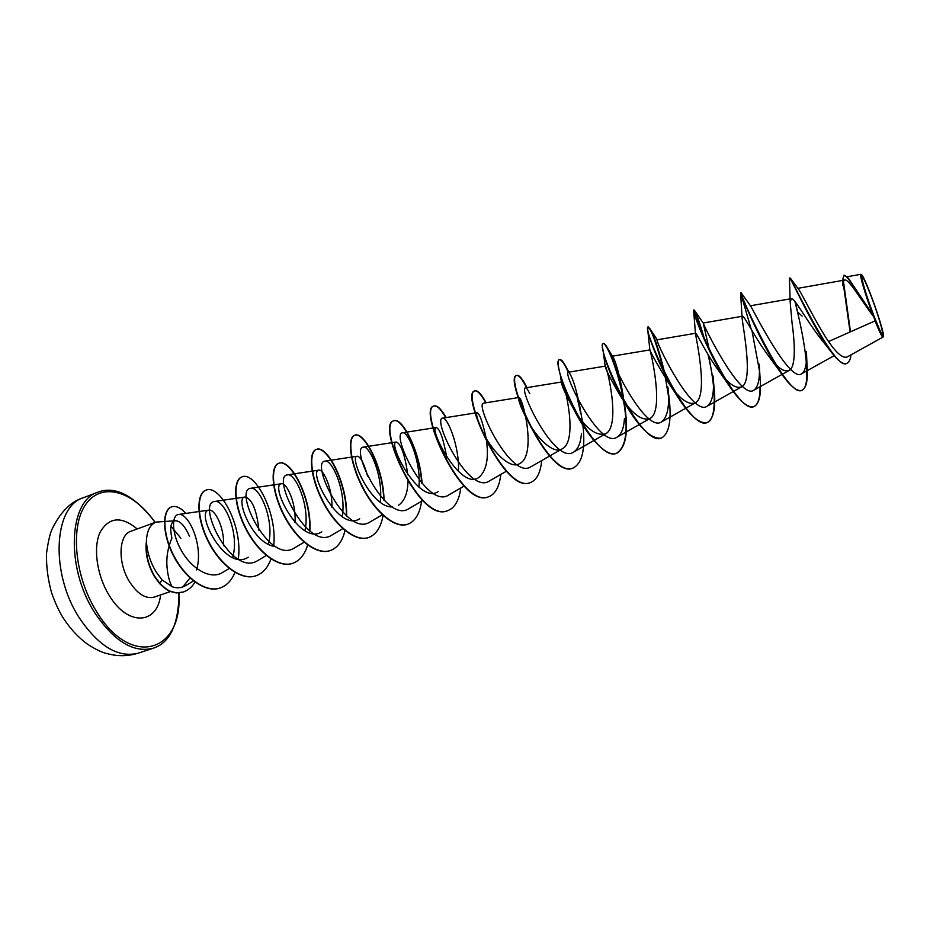 <?xml version="1.0" encoding="UTF-8"?>
<svg xmlns="http://www.w3.org/2000/svg" width="930" height="930" viewBox="0 0 930 930"><rect width="100%" height="100%" fill="white"/><g stroke="black" fill="none" stroke-linecap="round" stroke-linejoin="round"><path stroke-width="1.4" d="M870.806 295.275C880.164 319.49 886.964 345.611 879.606 329.662L873.991 316.142C868.876 302.575 865.133 291.264 862.784 282.209C860.785 272.327 863.459 276.675 870.806 295.275M870.689 294.554C877.606 312.538 884.442 334.87 883.43 336.358C882.512 336.997 879.408 330.522 874.107 316.921C866.353 296.844 859.204 272.618 861.54 274.606C863.017 275.931 866.074 282.581 870.689 294.554M883.43 336.358L883 337.09C882.035 337.125 879.385 331.743 875.049 320.92L873.793 316.932C860.924 299.809 848.52 278.628 844.847 280.058C843.65 280.325 842.999 282.232 842.906 285.743L842.964 278.64L843.963 275.303C846.87 273.35 860.808 299.483 873.723 316.839L873.793 316.932M175.584 520.719L155.973 522.102C149.707 524.764 146.498 531.704 146.359 542.946L146.208 543.004C145.289 554.059 147.963 565.126 154.229 576.193L159.658 583.622L161.959 579.785L172.108 586.714C169.585 582.447 167.9 575.926 167.04 567.161C166.214 557.314 167.842 547.63 171.911 538.086C169.562 527.252 170.783 521.451 175.584 520.719C180.408 521.009 185.035 526.206 189.476 536.284M146.359 542.946L146.533 542.655C145.533 553.769 148.207 564.917 154.519 576.1L159.948 583.517C167.284 590.329 168.504 590.352 170.585 591.364L176.549 592.852L183.489 591.992L176.258 592.945L170.295 591.468C168.214 590.457 166.981 590.434 159.658 583.622M146.533 542.655C147.312 552.839 150.544 562.662 156.252 572.101L161.959 579.785M180.885 538.238L170.911 526.171M790.733 278.651L798.417 289.067C801.672 292.915 815.203 321.722 828.514 341.543L875.049 320.92M789.5 278.895L789.593 278.047C790.128 275.826 811.96 326.035 830.083 350.482L821.876 340.113C807.914 322.896 794.185 297.135 791.349 298.67L790.198 302.297L791.965 322.199C794.755 342.182 796.278 367.001 789.105 370.454C784.223 372.465 777.503 367.803 768.936 356.469C755.59 338.997 744.047 315.096 742.512 316.247L742.082 317.746C742.698 326.314 753.823 381.347 741.594 386.857C735.793 389.1 728.132 383.683 718.588 370.582C705.998 353.47 696.407 332.347 695.652 333.266L657.219 339.776C653.976 338.404 692.118 417.686 707.265 406.166C712.473 402.167 714.414 392.111 713.077 375.999L713.81 385.09C716.216 406.387 714.031 418.849 707.253 422.464C688.061 432.566 640.863 325.756 648.222 326.872L650.163 329.034C654.592 336.66 659.579 351.889 665.148 374.755M695.489 333.824C696.268 338.764 708.683 396.575 695.198 402.899C688.316 405.306 679.667 399.005 669.251 384.02C657.068 364.049 650.616 352.679 649.896 349.913L612.324 356.178C607.371 355.004 645.339 434.066 661.683 421.79C667.763 416.896 669.821 405.306 667.868 387.02L668.496 393.274C672.03 418.349 669.705 433.264 661.532 437.995C640.642 448.644 594.107 343.042 603.431 343.414C604.302 343.158 605.732 344.832 607.732 348.436C613.649 359.34 618.996 376.452 623.751 399.749L623.867 400.388M649.872 349.971C650.616 350.564 664.729 411.397 649.861 418.547C641.735 421.104 632.075 413.827 620.88 396.715C610.801 379.533 605.569 369.361 605.198 366.211L605.186 366.141C606.523 364.432 621.473 425.998 605.558 433.822C595.956 436.426 585.237 427.998 573.415 408.514C566.033 395.32 562.069 386.729 561.488 382.776L561.499 381.998C564.045 380.103 578.82 440.541 562.278 448.783C553.28 454.968 536.168 437.402 526.694 418.977C522.288 410.386 519.672 404.085 518.847 400.098L518.801 397.517C522.451 395.436 537.098 454.712 519.951 463.407C508.733 471.568 486.518 444.145 479.659 425.01L478.299 421.348C476.555 415.826 476.137 412.943 477.055 412.688C479.671 413.594 482.693 422.081 486.099 438.158M486.657 442.145C488.82 459.583 486.123 471.429 478.555 477.683C460.129 490.656 428.23 427.498 436.228 427.521C439.89 428.811 443.377 438.681 446.691 457.118M438.077 491.656C418.825 505.095 387.124 442.227 396.285 442.017C401.004 443.715 404.852 454.631 407.817 474.777M407.968 481.589C407.666 493.249 404.492 501.165 398.459 505.339M392.379 506.931C371.186 508.036 348.692 455.816 357.213 456.223C360.526 456.572 363.99 463.187 367.571 476.079M359.701 518.719C338.927 533.053 307.563 470.685 318.978 470.138C323.233 468.987 332.533 488.331 331.929 507.35M321.757 531.809C300.227 546.584 269.072 484.437 281.546 483.74C286.521 482.449 296.484 503.2 294.961 522.509M275.524 546.503C252.809 544.98 234.43 496.946 244.892 497.05C252.018 498.713 256.703 509.838 258.97 530.426M248.217 557.186C225.374 572.799 194.486 511.175 209.018 510.105C214.644 508.803 224.595 527.322 223.537 545.759M172.108 586.714C176.898 588.457 181.42 588.074 185.675 585.586M196.509 569.904C204.019 546.166 188.488 512.105 178.502 514.488C171.446 515.208 171.341 533.588 181.873 551.409C192.208 569.276 210.75 579.902 222.305 572.624L229.292 568.474M232.616 557.523C239.882 533.983 224.363 499.108 214.702 501.444C195.87 502.828 231.791 578.402 258.098 560.337M268.421 544.294C274.838 520.475 259.505 485.995 250.716 488.32C233.035 489.424 269.2 565.394 294.636 547.805L304.156 542.213M304.924 530.705C310.457 506.722 295.484 472.673 287.486 474.858C271.072 475.753 307.319 552.013 331.964 535.017L342.821 528.635M342.182 516.673C346.704 492.435 332.254 459.164 325.035 461.129C309.911 461.919 346.402 538.389 370.07 521.916M380.161 502.165C383.718 477.741 369.698 445.214 363.421 447.132C349.575 447.574 386.287 524.52 409.014 508.547M418.907 487.146C421.418 462.663 408.061 431.055 402.62 432.787C390.193 433.043 426.975 510.186 448.83 494.911L464.093 486.076M458.409 471.522C459.862 446.9 447.26 416.663 442.703 418.128C431.671 418.233 468.767 495.702 489.506 480.915L506.373 471.231M483.693 403.19C474.068 402.864 511.384 480.845 531.1 466.639M529.728 393.611C527.845 389.693 526.461 387.775 525.59 387.857C517.522 387.38 554.966 465.535 573.647 452.061C578.1 449.19 580.704 443.006 581.459 433.508M582.401 421.371L579.692 406.038C576.6 390.716 573.461 380.196 570.288 374.476M605.186 366.129L568.451 372.198C561.929 371.442 599.699 450.027 617.16 437.1C621.449 434.322 623.879 428.102 624.46 418.43M623.472 397.133C619.74 375.894 616.23 362.491 612.928 356.911L612.335 356.213M709.59 351.04L703.231 323.036C702.592 323.559 740.431 400.946 753.928 390.135C758.345 386.868 760.124 378.231 759.24 364.211L759.926 375.615C761.565 393.471 759.601 403.783 754.056 406.561C736.665 416.129 688.746 308.051 694.059 309.946L694.629 310.597C696.779 314.189 700.313 324.547 705.231 341.694M750.254 305.854L750.789 306.261C753.8 311.19 790.035 383.544 801.695 373.709C805.415 371.105 806.984 363.781 806.426 351.714L807.019 365.106C808.112 379.777 806.438 388.17 801.974 390.286C786.466 399.296 737.816 289.858 740.989 292.625L743.721 300.843M828.514 341.543C836.826 353.54 843.068 358.666 847.242 356.922L883.012 337.102M848.811 278.826L872.898 314.933C865.539 295.554 859.146 273.85 860.843 274.338L861.006 274.385M795.592 302.378L797.591 312.387L794.964 301.576M830.083 350.482C837.244 360.224 842.673 364.56 846.358 363.491L846.556 363.409M850.09 331.987L843.173 282.871M842.964 279.512L842.964 278.64M789.593 278.047L790.372 278.151C793.325 283.208 835.466 372.035 846.765 363.339C848.985 362.491 850.392 359.666 851.008 354.865M850.485 331.812L843.487 281.604M843.963 275.303L848.102 277.931L873.723 316.839M797.987 312.248L802.067 316.107M190.011 577.925L183.477 586.086M797.591 312.387C805.717 346.018 811.565 387.926 801.567 390.426C796.499 391.646 789.21 385.229 779.7 371.175C759.566 341.543 740.071 292.497 740.606 292.81L751.219 329.243M760.066 386.717C760.101 398.214 757.973 404.887 753.66 406.701C747.162 408.061 738.234 399.947 726.876 382.358C709.079 354.888 693.989 315.77 693.652 310.98L693.675 310.085C695.024 310.76 698.523 320.49 704.161 339.276M708.044 354.528C715.472 385.555 717.553 419.651 706.87 422.592C698.593 423.975 687.863 413.803 674.669 392.076C660.114 368.059 648.989 338.462 647.757 330.092L647.85 327.011C651.291 328.86 656.824 344.298 664.438 373.325M665.543 378.487L668.472 396.029M661.346 438.053L661.16 438.123C650.558 439.309 637.794 426.475 622.844 399.644C612.091 378.894 605.5 362.607 603.093 350.808C602.198 346.309 602.198 343.891 603.07 343.542C605.942 341.903 618.09 369.605 623.367 399.761M623.588 400.97C628.54 429.753 626.169 447.191 616.497 453.305C605.372 458.223 583.784 431.88 570.613 402.632C565.928 392.344 562.534 383.323 560.43 375.581C557.907 365.827 557.523 360.538 559.302 359.712C561.22 359.294 564.243 363.467 568.346 372.244M577.344 398.249L580.878 414.106M573.008 468.069L572.822 468.139C548.781 479.799 503.549 376.638 516.499 375.511C518.835 374.941 522.195 378.998 526.589 387.682M530.286 482.589L530.112 482.647C504.595 494.714 460.013 392.762 474.649 390.96C477.381 390.263 481.089 394.215 485.762 402.829M488.529 496.771L488.355 496.841C461.431 509.326 417.454 408.479 433.729 406.073C436.844 405.236 440.867 409.095 445.807 417.64M447.679 510.651L447.504 510.71C419.267 523.648 375.871 423.882 393.681 420.86C401.679 417.059 419.721 450.876 421.732 483.182M407.712 524.229L407.538 524.288C394.576 529.054 374.372 511.221 361.968 486.437C349.424 461.699 347.483 437.565 354.493 435.333C363.665 430.985 383.137 467.127 383.73 499.968M368.571 537.528L368.42 537.587C354.969 542.492 334.44 525.055 322.21 500.526C309.841 476.055 308.527 451.968 316.119 449.504C326.453 444.633 347.146 482.682 346.332 515.801M330.255 550.548L330.092 550.606C316.188 555.652 295.356 538.563 283.301 514.302C271.107 490.075 270.409 466.046 278.57 463.373C290.032 458.037 311.748 497.62 309.574 530.856M292.752 563.289L292.601 563.348C278.256 568.544 257.122 551.804 245.241 527.775C233.198 503.804 233.093 479.81 241.8 476.95L241.951 476.892M256.029 575.763L255.878 575.821C241.126 581.169 219.713 564.789 207.994 541.004C196.102 517.278 196.544 493.319 205.774 490.25L205.925 490.203M220.05 587.993L219.899 588.051C204.774 593.456 183.57 576.577 172.701 554.222C161.611 531.727 162.669 509.838 171.341 506.966L171.48 506.92M751.928 330.441L759.426 370.64M708.695 355.609L713.391 381.591M624.123 401.946C628.831 430.172 626.413 447.249 616.857 453.177C594.363 464.349 548.479 359.968 559.662 359.573C561.406 359.154 564.138 362.723 567.858 370.279L568.718 372.151M582.912 425.37C585.54 448.981 582.296 463.198 573.182 468.011C549.153 479.671 503.909 376.511 516.859 375.383C519.184 374.813 522.555 378.894 526.973 387.624M541.702 460.594C540.528 472.696 536.784 480.008 530.472 482.531C504.967 494.597 460.373 392.634 474.998 390.833C477.729 390.135 481.438 394.111 486.134 402.76M500.805 474.44C499.41 486.646 495.376 494.074 488.692 496.725C461.792 509.21 417.803 408.351 434.066 405.945C437.181 405.12 441.227 408.991 446.179 417.582M460.78 487.994C459.188 500.282 454.875 507.827 447.842 510.593C419.616 523.532 376.208 423.755 394.018 420.744C402.051 416.907 420.232 451.155 422.081 483.6M421.813 499.643C420.232 512.918 415.582 521.102 407.875 524.183C394.913 528.938 374.709 511.105 362.305 486.32C349.761 461.571 347.82 437.449 354.807 435.217C364.037 430.834 383.613 467.372 384.055 500.294M383.055 515.429C380.951 527.24 376.185 534.587 368.733 537.482C355.295 542.388 334.765 524.939 322.536 500.41C310.167 475.939 308.853 451.852 316.444 449.388C326.814 444.494 347.599 482.891 346.634 516.069M344.995 530.495C342.484 541.109 337.625 547.782 330.417 550.502C316.514 555.547 295.67 538.458 283.627 514.185C271.432 489.959 270.723 465.93 278.884 463.256C290.381 457.897 312.178 497.794 309.853 531.077M307.632 544.968C304.796 554.559 299.89 560.65 292.904 563.243C278.57 568.439 257.436 551.699 245.555 527.67C233.511 503.688 233.395 479.706 242.102 476.834C254.681 471.045 277.361 512.128 273.734 545.399M270.956 558.907C267.875 567.637 262.957 573.24 256.18 575.717C241.44 581.064 220.015 564.684 208.297 540.888C196.404 517.161 196.846 493.202 206.065 490.145C219.666 483.925 243.125 525.915 238.289 559.128M234.976 572.392C231.698 580.378 226.769 585.563 220.189 587.946C205.077 593.352 183.873 576.472 173.003 554.106C161.913 531.623 162.959 509.733 171.631 506.862C175.956 505.49 180.687 507.675 185.849 513.418M194.998 582.029C192.487 586.574 188.651 589.899 183.489 591.992M79.201 617.718C98.696 646.443 118.424 658.242 138.407 653.104C128.119 656.371 117.575 656.51 106.752 653.511C101.684 652.383 95.093 649.152 86.99 643.839C77.946 637.062 70.087 628.54 63.426 618.276C59.102 611.498 55.172 603.012 51.615 592.817C47.93 579.623 46.233 566.521 46.5 553.513C48.116 541.946 49.906 533.971 51.871 529.589C60.206 512.244 70.703 501.619 83.34 497.736C53.766 506.269 49.953 572.892 79.201 617.718M138.407 653.104L153.299 648.21C133.571 653.267 113.983 641.328 94.546 612.417C65.356 567.323 68.785 500.538 97.999 492.156L83.34 497.736M178.758 592.98C183.547 651.465 131.27 669.635 96.348 611.231C74.005 575.519 69.971 524.38 86.653 503.177C103.067 481.496 134.094 491.912 155.019 522.451M170.457 591.538L154.241 597.106C145.824 599.234 137.559 594.084 129.444 581.634C117.494 562.731 118.575 534.808 130.909 531.263L130.758 531.321M160.611 594.921C157.403 624.739 127.584 626.657 109.031 595.084C96.801 575.228 92.988 547.503 100.091 532.262C109.008 516.999 121.388 515.894 137.233 528.961M153.299 648.21C170.085 642.711 178.653 624.297 179.013 592.956M844.847 280.058L797.847 288.323M834.163 355.667L801.718 373.732M791.349 298.67L750.243 305.819M789.105 370.466L753.928 390.147M742.512 316.247L703.173 323.001M741.594 386.868L707.277 406.178M695.198 402.899L661.707 421.825M649.861 418.547L617.171 437.112M605.581 433.845L573.647 452.061M561.499 381.998L525.59 387.857M562.278 448.795L531.111 466.662M518.801 397.505L483.681 403.155M477.055 412.676L442.703 418.128M436.228 427.509L402.62 432.776M422.755 500.584L409.037 508.571M396.285 442.017L363.409 447.098M382.346 514.767L370.082 521.939M357.213 456.223L325.035 461.117M318.978 470.115L287.486 474.846M281.546 483.728L250.716 488.285M266.317 555.489L258.11 560.36M244.892 497.05L214.714 501.444M209.006 510.093L178.49 514.476M193.521 580.913L185.686 585.598M847.079 276.756L860.843 274.327M790.198 302.297L789.477 278.407M155.973 522.102L130.909 531.263M155.264 522.369C134.618 495.69 115.529 485.623 97.999 492.156M768.936 356.469L779.7 371.175M742.07 317.746L740.606 292.81M718.588 370.582L726.876 382.358M695.466 333.3L693.652 310.98M669.251 384.02L674.669 392.076M649.861 349.889L647.757 330.092M620.88 396.715L622.844 399.644M605.198 366.211L603.093 350.808M573.415 408.514L570.613 402.632M561.488 382.776L560.43 375.581M526.694 418.977C522.939 411.967 519.521 401.714 518.742 399.33L518.847 400.098M479.659 425.01L478.299 421.348M570.299 374.476L567.858 370.279M612.452 356.155L607.732 348.436M657.254 339.845L650.163 329.034M703.231 323.036L694.629 310.597M750.801 306.249L741.001 292.659"/></g></svg>
